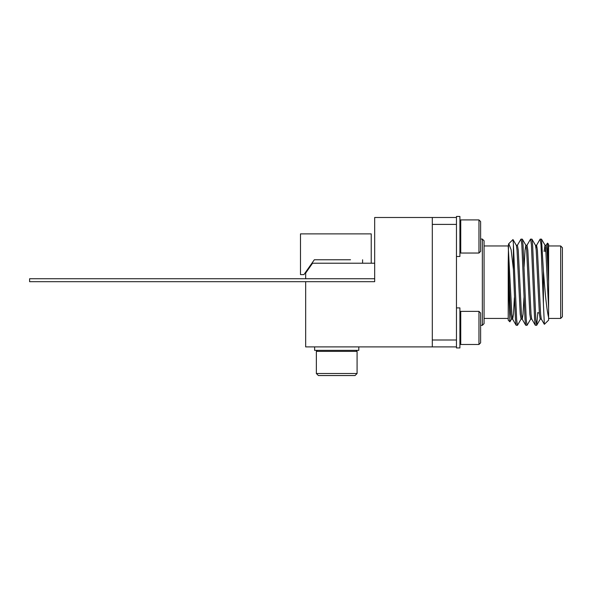 <?xml version="1.0" encoding="UTF-8"?>
<svg xmlns="http://www.w3.org/2000/svg" width="592" height="592" viewBox="0 0 592 592"><rect width="100%" height="100%" fill="white"/><g stroke="black" fill="none" stroke-linecap="round" stroke-linejoin="round"><path stroke-width="0.89" d="M432.308 217.493L432.308 346.897L305.664 346.897L305.664 281.681L374.677 281.681L29.6 281.681L29.6 278.743L374.677 278.743L305.664 278.743L305.664 273.075L312.561 263.218L374.677 263.218L374.677 281.681L374.677 217.493L456.462 217.493L456.462 216.457L459.91 216.457L459.91 256.491L456.462 256.491M482.339 239.064L484.071 240.789L484.071 323.609L482.339 325.334L482.339 239.064L480.615 239.064M509.89 321.819L508.225 320.154L508.225 276.22L509.89 321.819L511.569 319.007M521.16 319.007L517.445 325.334L516.646 319.554L513.397 244.074L513.397 269.293L511.118 249.698L508.794 243.66L508.225 245.961L484.071 245.961M517.445 325.334L516.143 325.245L515.447 319.554L513.397 269.293M543.419 271.084L544.329 282.199C545.698 299.707 547.126 311.459 548.599 317.453L548.599 320.154L544.359 324.305L543.419 304.14L543.419 271.084L541.51 239.153L540.111 239.153L536.493 245.391L536.019 247.981M543.419 304.14L541.007 244.844L540.207 239.064M537.81 312.472L536.715 325.245L535.819 319.554L532.622 244.844L531.927 239.153L530.521 239.153L526.91 245.391M536.618 325.334L535.316 325.245L534.62 319.554L531.424 244.844L530.624 239.064M530.743 319.007L527.028 325.334L526.229 319.554L523.032 244.844L522.336 239.153L520.938 239.153L517.327 245.391M527.028 325.334L525.726 325.245L525.03 319.554L521.841 244.844L521.041 239.064M547.459 243.105L548.599 244.237L548.599 267.318L547.459 243.105L546.083 245.391M560.676 318.429L560.676 245.961L562.4 247.693L562.4 316.705L560.676 318.429L548.599 318.429M478.958 253.036L478.958 219.913L480.615 221.563L480.615 251.378L478.958 253.036L460.739 253.036L460.739 219.913L459.91 220.742M456.462 307.907L459.91 307.907L459.91 347.933L456.462 347.933L456.462 346.897L432.308 346.897M456.462 217.493L456.462 346.897M460.739 321.574L460.739 344.485L478.958 344.485L478.958 311.355L460.739 311.355L460.739 321.574M478.958 311.355L480.615 313.013L480.615 342.827L478.958 344.485M456.462 224.398L432.308 224.398M432.308 340L456.462 340M548.599 317.453L548.599 267.318M548.599 282.199L547.001 250.231L546.201 245.288L545.003 245.288L544.115 251.482M545.602 247.981L545.313 251.482M544.359 324.305L541.288 319.007L540.607 314.16L537.41 250.231L536.618 245.288L535.42 245.288M535.316 325.245L531.705 319.007L531.024 314.16L527.827 250.231L527.028 245.288L525.829 245.288L525.03 250.231L524.083 266.777M523.979 297.613L523.032 314.16L522.24 319.103L521.041 319.103L520.242 314.16L517.045 250.231L516.365 245.391L512.99 239.56L513.397 244.074M525.726 325.245L522.114 319.007L521.441 314.16L518.244 250.231L517.445 245.288L516.246 245.288M514.396 297.613L513.449 314.16L512.65 319.103L511.451 319.103L510.652 314.16L508.225 263.04L508.521 244.037M516.143 325.245L512.531 319.007L511.851 314.16L508.225 246.257M548.599 308.055L545.802 250.231L545.003 245.288M541.406 319.103L540.207 319.103L539.408 314.16L536.219 250.231L535.538 245.391L531.927 239.153M531.823 319.103L530.624 319.103L529.825 314.16L526.628 250.231L525.948 245.391L522.336 239.153M508.846 243.615L512.99 239.56M508.225 276.22L508.225 263.04M362.6 259.77L362.6 263.218L371.228 263.218L371.228 233.884L300.484 233.884L300.484 274.607L303.94 274.607L314.33 259.77L350.523 259.77M357.931 346.897L314.633 346.897L314.633 350.353L358.804 350.353L358.804 346.897M357.08 351.367L316.357 351.367L316.357 373.508L357.08 373.508L357.08 351.367L356.058 350.353M357.08 373.508L355.045 375.543L318.392 375.543L316.357 373.508M508.225 318.429L484.071 318.429M482.339 325.334L480.615 325.334M459.91 312.184L460.739 311.355M459.91 343.656L460.739 344.485M478.958 219.913L460.739 219.913M459.91 252.207L460.739 253.036M548.599 245.961L560.676 245.961M541.51 239.153L545.121 245.391M536.715 325.245L540.326 319.007M538.246 312.909L539.319 312.909M317.379 350.353L316.357 351.367"/></g></svg>
